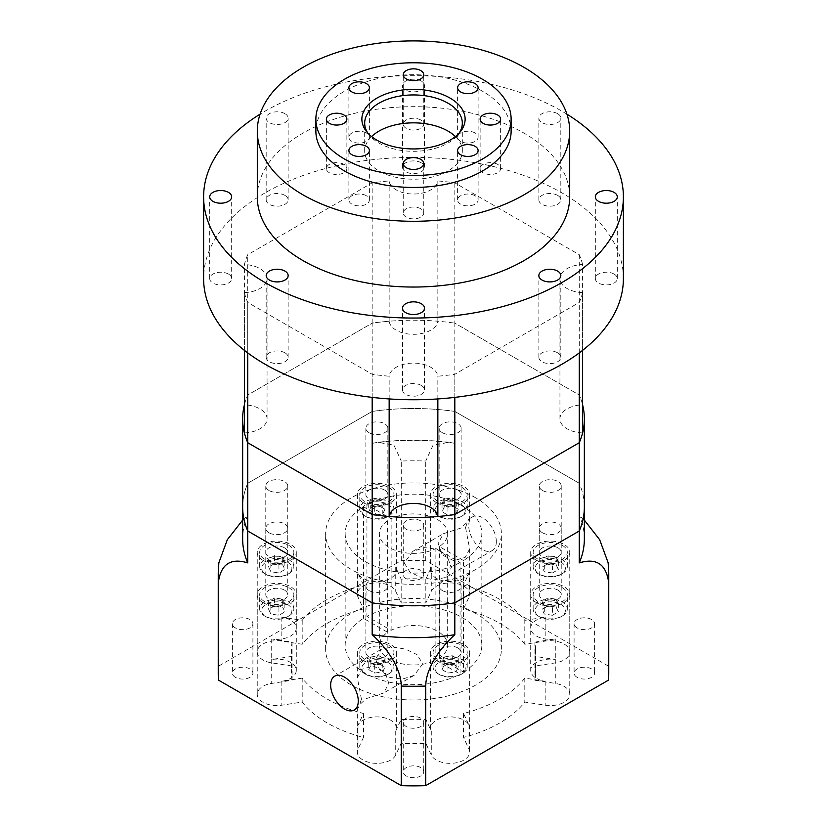 <?xml version="1.0" encoding="UTF-8"?>
<svg xmlns="http://www.w3.org/2000/svg" width="827" height="827" viewBox="0 0 827 827"><rect width="100%" height="100%" fill="white"/><g stroke="black" fill="none" stroke-linecap="round" stroke-linejoin="round"><path stroke-width="0.62" stroke-dasharray="4.13 3.1" d="M406.253 775.964A10.255 5.923 180 0 1 403.245 771.777A10.255 5.923 180 0 1 409.582 766.309A10.255 5.923 180 0 1 420.747 767.59A10.255 5.923 180 0 1 423.755 771.777A10.255 5.923 180 0 1 417.418 777.246A10.255 5.923 180 0 1 406.253 775.964M406.253 726.54A10.255 5.923 180 0 1 403.245 722.353A10.255 5.923 180 0 1 409.582 716.895A10.255 5.923 180 0 1 420.747 718.177A10.255 5.923 180 0 1 423.755 722.353A10.255 5.923 180 0 1 417.418 727.822A10.255 5.923 180 0 1 406.253 726.54M577.101 677.323A10.255 5.923 180 0 1 574.093 673.147A10.255 5.923 180 0 1 580.42 667.678A10.255 5.923 180 0 1 591.594 668.96A10.255 5.923 180 0 1 594.603 673.147A10.255 5.923 180 0 1 588.266 678.616A10.255 5.923 180 0 1 577.101 677.323M577.101 627.91A10.255 5.923 180 0 1 574.093 623.723A10.255 5.923 180 0 1 580.42 618.255A10.255 5.923 180 0 1 591.594 619.537A10.255 5.923 180 0 1 594.603 623.723A10.255 5.923 180 0 1 588.266 629.192A10.255 5.923 180 0 1 577.101 627.91M406.253 578.693A10.255 5.923 180 0 1 403.245 574.507A10.255 5.923 180 0 1 409.582 569.038A10.255 5.923 180 0 1 420.747 570.32A10.255 5.923 180 0 1 423.755 574.507A10.255 5.923 180 0 1 417.418 579.975A10.255 5.923 180 0 1 406.253 578.693M406.253 529.27A10.255 5.923 180 0 1 403.245 525.083A10.255 5.923 180 0 1 409.582 519.614A10.255 5.923 180 0 1 420.747 520.896A10.255 5.923 180 0 1 423.755 525.083A10.255 5.923 180 0 1 417.418 530.552A10.255 5.923 180 0 1 406.253 529.27M235.406 677.323A10.255 5.923 180 0 1 232.397 673.147A10.255 5.923 180 0 1 238.734 667.678A10.255 5.923 180 0 1 249.899 668.96A10.255 5.923 180 0 1 252.907 673.147A10.255 5.923 180 0 1 246.58 678.616A10.255 5.923 180 0 1 235.406 677.323M235.406 627.91A10.255 5.923 180 0 1 232.397 623.723A10.255 5.923 180 0 1 238.734 618.255A10.255 5.923 180 0 1 249.899 619.537A10.255 5.923 180 0 1 252.907 623.723A10.255 5.923 180 0 1 246.58 629.192A10.255 5.923 180 0 1 235.406 627.91M524.804 620.343L545.179 617.19A19.528 11.268 0 0 0 530.707 628.075A19.528 11.268 0 0 0 536.434 636.046A19.528 11.268 0 0 0 555.289 638.961L534.914 642.114A122.034 70.46 180 0 1 535.534 649.226A122.034 70.46 180 0 1 534.914 656.338L555.289 659.491A19.528 11.268 0 0 0 530.707 670.387A19.528 11.268 0 0 0 536.434 678.357A19.528 11.268 0 0 0 545.179 681.272L524.804 678.119A122.034 70.46 180 0 1 463.533 713.494L469.002 725.258A19.528 11.268 0 0 0 463.947 720.203A19.528 11.268 0 0 0 442.662 717.753A19.528 11.268 0 0 0 430.609 728.173A19.528 11.268 0 0 0 431.28 731.089L425.822 719.325A122.034 70.46 180 0 1 401.178 719.325L395.719 731.089A19.528 11.268 0 0 0 396.391 728.173A19.528 11.268 0 0 0 390.664 720.203A19.528 11.268 0 0 0 357.998 725.258L363.466 713.494A122.034 70.46 180 0 1 302.196 678.119L281.821 681.272A19.528 11.268 0 0 0 296.293 670.387A19.528 11.268 0 0 0 290.566 662.406A19.528 11.268 0 0 0 271.711 659.491L292.086 656.338A122.034 70.46 180 0 1 291.466 649.226A122.034 70.46 180 0 1 292.086 642.114L271.711 638.961A19.528 11.268 0 0 0 296.293 628.075A19.528 11.268 0 0 0 290.566 620.105A19.528 11.268 0 0 0 281.821 617.19L302.196 620.343A122.034 70.46 180 0 1 363.466 584.968L357.998 573.204A19.528 11.268 0 0 0 363.053 578.259A19.528 11.268 0 0 0 384.338 580.699A19.528 11.268 0 0 0 396.391 570.289A19.528 11.268 0 0 0 395.719 567.363L401.178 579.138A122.034 70.46 180 0 1 425.822 579.138L431.28 567.363A19.528 11.268 0 0 0 430.609 570.289A19.528 11.268 0 0 0 436.336 578.259A19.528 11.268 0 0 0 469.002 573.204L463.533 584.968A122.034 70.46 180 0 1 499.787 599.41A122.034 70.46 180 0 1 524.804 620.343L524.804 644.254L545.179 641.101A19.528 11.268 180 0 1 564.045 644.016A19.528 11.268 180 0 1 569.762 651.986A19.528 11.268 180 0 1 555.289 662.882L534.914 666.035A122.034 70.46 180 0 1 535.534 673.147A122.034 70.46 180 0 1 534.914 680.259L555.289 683.402A19.528 11.268 180 0 1 564.045 686.327A19.528 11.268 180 0 1 569.762 694.298A19.528 11.268 180 0 1 545.179 705.183L524.804 702.03A122.034 70.46 180 0 1 463.533 737.405L469.002 749.169A19.528 11.268 180 0 1 469.664 752.084A19.528 11.268 180 0 1 457.61 762.504A19.528 11.268 180 0 1 436.336 760.054A19.528 11.268 180 0 1 431.28 754.999L425.822 743.235A122.034 70.46 180 0 1 401.178 743.235L395.719 754.999A19.528 11.268 180 0 1 363.053 760.054A19.528 11.268 180 0 1 357.336 752.084A19.528 11.268 180 0 1 357.998 749.169L363.466 737.405A122.034 70.46 180 0 1 302.196 702.03L281.821 705.183A19.528 11.268 180 0 1 262.955 702.268A19.528 11.268 180 0 1 257.238 694.298A19.528 11.268 180 0 1 271.711 683.402L292.086 680.259A122.034 70.46 180 0 1 291.466 673.147A122.034 70.46 180 0 1 292.086 666.035L271.711 662.882A19.528 11.268 180 0 1 262.955 659.956A19.528 11.268 180 0 1 257.238 651.986A19.528 11.268 180 0 1 281.821 641.101L302.196 644.254A122.034 70.46 180 0 1 363.466 608.879L357.998 597.115A19.528 11.268 180 0 1 357.336 594.199A19.528 11.268 180 0 1 369.39 583.779A19.528 11.268 180 0 1 390.664 586.229A19.528 11.268 180 0 1 395.719 591.284L401.178 603.048A122.034 70.46 180 0 1 425.822 603.048L431.28 591.284A19.528 11.268 180 0 1 463.947 586.229A19.528 11.268 180 0 1 469.664 594.199A19.528 11.268 180 0 1 469.002 597.115L463.533 608.879A122.034 70.46 180 0 1 499.787 623.32A122.034 70.46 180 0 1 524.804 644.254M465.56 527.502L469.664 548.901L465.198 557.398L453.765 560.706L442.166 554.917L438.165 543.318L443.365 533.715L460.856 528.071L469.664 519.935L468.454 519.232L465.56 527.502M496.334 541.623A19.528 11.268 60 0 1 492.292 550.555A19.528 11.268 60 0 1 477.251 545.324A19.528 11.268 60 0 1 468.723 525.672A19.528 11.268 60 0 1 472.765 516.741A19.528 11.268 60 0 1 487.816 521.971A19.528 11.268 60 0 1 496.334 541.623M404.227 562.918L410.027 572.119L421.481 577.587L434.402 579.81L445.732 577.442L451.366 567.58L447.386 556.809L437.152 549.262L424.592 547.619L412.807 551.361L404.227 562.918M475.628 497.771A87.869 50.726 0 0 0 379.872 486.783A87.869 50.726 0 0 0 325.631 533.642A87.869 50.726 0 0 0 351.372 569.514A87.869 50.726 0 0 0 447.128 580.513A87.869 50.726 0 0 0 501.369 533.642A87.869 50.726 0 0 0 475.628 497.771M475.628 613.355A87.869 50.726 0 0 0 379.872 602.366A87.869 50.726 0 0 0 325.631 649.226A87.869 50.726 0 0 0 351.372 685.097A87.869 50.726 0 0 0 447.128 696.096A87.869 50.726 0 0 0 501.369 649.226A87.869 50.726 0 0 0 475.628 613.355M361.44 699.218L358.546 707.488L357.336 706.785L366.175 698.639L383.635 693.005L388.835 683.402L384.855 671.834L373.266 666.014L361.792 669.322L357.336 677.82L361.44 699.218M422.773 663.802L414.193 675.359L402.408 679.101L389.868 677.468L379.624 669.922L375.634 659.129L381.268 649.278L392.608 646.91L405.54 649.133L416.973 654.591L422.773 663.802M287.465 604.423A15.134 8.735 180 0 1 287.465 616.777A15.134 8.735 180 0 1 266.067 616.777L264.681 615.981A17.088 9.862 0 0 0 288.85 615.981A17.088 9.862 0 0 0 293.854 609.003A17.088 9.862 0 0 0 288.85 602.025A17.088 9.862 0 0 0 270.222 599.895A17.088 9.862 0 0 0 259.678 609.003A17.088 9.862 0 0 0 264.681 615.981L266.067 616.777A15.134 8.735 180 0 1 266.067 604.423A15.134 8.735 180 0 1 287.465 604.423M287.465 562.112A15.134 8.735 180 0 1 287.465 574.465A15.134 8.735 180 0 1 266.067 574.465L264.681 573.669A17.088 9.862 0 0 0 288.85 573.669A17.088 9.862 0 0 0 293.854 566.702A17.088 9.862 0 0 0 288.85 559.724A17.088 9.862 0 0 0 270.222 557.584A17.088 9.862 0 0 0 259.678 566.702A17.088 9.862 0 0 0 264.681 573.669L266.067 574.465A15.134 8.735 180 0 1 266.067 562.112A15.134 8.735 180 0 1 287.465 562.112M387.563 504.325A15.134 8.735 180 0 1 387.563 516.679A15.134 8.735 180 0 1 366.165 516.679L364.779 515.883A17.088 9.862 0 0 0 388.938 515.883A17.088 9.862 0 0 0 393.941 508.905A17.088 9.862 0 0 0 388.938 501.937A17.088 9.862 0 0 0 370.32 499.797A17.088 9.862 0 0 0 359.776 508.905A17.088 9.862 0 0 0 364.779 515.883L366.165 516.679A15.134 8.735 180 0 1 366.165 504.325A15.134 8.735 180 0 1 387.563 504.325M460.835 504.325A15.134 8.735 180 0 1 460.835 516.679A15.134 8.735 180 0 1 439.437 516.679L438.062 515.883A17.088 9.862 0 0 0 462.221 515.883A17.088 9.862 0 0 0 467.224 508.905A17.088 9.862 0 0 0 462.221 501.937A17.088 9.862 0 0 0 443.603 499.797A17.088 9.862 0 0 0 433.059 508.905A17.088 9.862 0 0 0 438.062 515.883L439.437 516.679A15.134 8.735 180 0 1 439.437 504.325A15.134 8.735 180 0 1 460.835 504.325M560.933 562.112A15.134 8.735 180 0 1 560.933 574.465A15.134 8.735 180 0 1 539.535 574.465L538.15 573.669A17.088 9.862 0 0 0 562.319 573.669A17.088 9.862 0 0 0 567.322 566.702A17.088 9.862 0 0 0 562.319 559.724A17.088 9.862 0 0 0 543.701 557.584A17.088 9.862 0 0 0 533.146 566.702A17.088 9.862 0 0 0 538.15 573.669L539.535 574.465A15.134 8.735 180 0 1 539.535 562.112A15.134 8.735 180 0 1 560.933 562.112M560.933 604.423A15.134 8.735 180 0 1 560.933 616.777A15.134 8.735 180 0 1 539.535 616.777L538.15 615.981A17.088 9.862 0 0 0 562.319 615.981A17.088 9.862 0 0 0 567.322 609.003A17.088 9.862 0 0 0 562.319 602.025A17.088 9.862 0 0 0 543.701 599.895A17.088 9.862 0 0 0 533.146 609.003A17.088 9.862 0 0 0 538.15 615.981L539.535 616.777A15.134 8.735 180 0 1 539.535 604.423A15.134 8.735 180 0 1 560.933 604.423M288.85 545.375A17.088 9.862 180 0 1 293.854 552.353A17.088 9.862 180 0 1 283.299 561.461A17.088 9.862 180 0 1 264.681 559.321A17.088 9.862 180 0 1 259.678 552.353A17.088 9.862 180 0 1 270.222 543.236A17.088 9.862 180 0 1 288.85 545.375M288.85 587.677A17.088 9.862 180 0 1 293.854 594.654A17.088 9.862 180 0 1 283.299 603.772A17.088 9.862 180 0 1 264.681 601.632A17.088 9.862 180 0 1 259.678 594.654A17.088 9.862 180 0 1 270.222 585.547A17.088 9.862 180 0 1 288.85 587.677M462.221 487.589A17.088 9.862 180 0 1 467.224 494.556A17.088 9.862 180 0 1 456.68 503.674A17.088 9.862 180 0 1 438.062 501.534A17.088 9.862 180 0 1 433.059 494.556A17.088 9.862 180 0 1 443.603 485.449A17.088 9.862 180 0 1 462.221 487.589M388.938 487.589A17.088 9.862 180 0 1 393.941 494.556A17.088 9.862 180 0 1 383.397 503.674A17.088 9.862 180 0 1 364.779 501.534A17.088 9.862 180 0 1 359.776 494.556A17.088 9.862 180 0 1 370.32 485.449A17.088 9.862 180 0 1 388.938 487.589M562.319 587.677A17.088 9.862 180 0 1 567.322 594.654A17.088 9.862 180 0 1 556.778 603.772A17.088 9.862 180 0 1 538.15 601.632A17.088 9.862 180 0 1 533.146 594.654A17.088 9.862 180 0 1 543.701 585.547A17.088 9.862 180 0 1 562.319 587.677M562.319 545.375A17.088 9.862 180 0 1 567.322 552.353A17.088 9.862 180 0 1 556.778 561.461A17.088 9.862 180 0 1 538.15 559.321A17.088 9.862 180 0 1 533.146 552.353A17.088 9.862 180 0 1 543.701 543.236A17.088 9.862 180 0 1 562.319 545.375M460.835 662.21A15.134 8.735 180 0 1 460.835 674.563A15.134 8.735 180 0 1 439.437 674.563L438.062 673.767A17.088 9.862 0 0 0 462.221 673.767A17.088 9.862 0 0 0 467.224 666.789A17.088 9.862 0 0 0 462.221 659.822A17.088 9.862 0 0 0 443.603 657.682A17.088 9.862 0 0 0 433.059 666.789A17.088 9.862 0 0 0 438.062 673.767L439.437 674.563A15.134 8.735 180 0 1 439.437 662.21A15.134 8.735 180 0 1 460.835 662.21M387.563 662.21A15.134 8.735 180 0 1 387.563 674.563A15.134 8.735 180 0 1 366.165 674.563L364.779 673.767A17.088 9.862 0 0 0 388.938 673.767A17.088 9.862 0 0 0 393.941 666.789A17.088 9.862 0 0 0 388.938 659.822A17.088 9.862 0 0 0 370.32 657.682A17.088 9.862 0 0 0 359.776 666.789A17.088 9.862 0 0 0 364.779 673.767L366.165 674.563A15.134 8.735 180 0 1 366.165 662.21A15.134 8.735 180 0 1 387.563 662.21M388.938 645.473A17.088 9.862 180 0 1 393.941 652.441A17.088 9.862 180 0 1 383.397 661.559A17.088 9.862 180 0 1 364.779 659.419A17.088 9.862 180 0 1 359.776 652.441A17.088 9.862 180 0 1 370.32 643.334A17.088 9.862 180 0 1 388.938 645.473M462.221 645.473A17.088 9.862 180 0 1 467.224 652.441A17.088 9.862 180 0 1 456.68 661.559A17.088 9.862 180 0 1 438.062 659.419A17.088 9.862 180 0 1 433.059 652.441A17.088 9.862 180 0 1 443.603 643.334A17.088 9.862 180 0 1 462.221 645.473M436.336 660.422A19.528 11.268 180 0 1 430.609 652.441A19.528 11.268 180 0 1 442.662 642.031A19.528 11.268 180 0 1 463.947 644.471A19.528 11.268 180 0 1 469.664 652.441A19.528 11.268 180 0 1 457.61 662.861A19.528 11.268 180 0 1 436.336 660.422M457.9 647.965A10.978 6.337 0 0 0 445.939 646.59A10.978 6.337 0 0 0 439.158 652.441A10.978 6.337 0 0 0 442.373 656.927A10.978 6.337 0 0 0 454.343 658.302A10.978 6.337 0 0 0 461.125 652.441A10.978 6.337 0 0 0 457.9 647.965M442.373 590.571A10.978 6.337 180 0 1 439.158 586.085A10.978 6.337 180 0 1 445.939 580.223A10.978 6.337 180 0 1 457.9 581.598A10.978 6.337 180 0 1 461.125 586.085A10.978 6.337 180 0 1 454.343 591.946A10.978 6.337 180 0 1 442.373 590.571M363.053 660.422A19.528 11.268 180 0 1 357.336 652.441A19.528 11.268 180 0 1 369.39 642.031A19.528 11.268 180 0 1 390.664 644.471A19.528 11.268 180 0 1 396.391 652.441A19.528 11.268 180 0 1 384.338 662.861A19.528 11.268 180 0 1 363.053 660.422M384.627 647.965A10.978 6.337 0 0 0 372.657 646.59A10.978 6.337 0 0 0 365.875 652.441A10.978 6.337 0 0 0 369.1 656.927A10.978 6.337 0 0 0 381.061 658.302A10.978 6.337 0 0 0 387.842 652.441A10.978 6.337 0 0 0 384.627 647.965M369.1 590.571A10.978 6.337 180 0 1 365.875 586.085A10.978 6.337 180 0 1 372.657 580.223A10.978 6.337 180 0 1 384.627 581.598A10.978 6.337 180 0 1 387.842 586.085A10.978 6.337 180 0 1 381.061 591.946A10.978 6.337 180 0 1 369.1 590.571M262.955 602.625A19.528 11.268 180 0 1 257.238 594.654A19.528 11.268 180 0 1 269.292 584.244A19.528 11.268 180 0 1 290.566 586.684A19.528 11.268 180 0 1 296.293 594.654A19.528 11.268 180 0 1 284.24 605.075A19.528 11.268 180 0 1 262.955 602.625M284.529 590.168A10.978 6.337 0 0 0 272.559 588.793A10.978 6.337 0 0 0 265.777 594.654A10.978 6.337 0 0 0 269.002 599.141A10.978 6.337 0 0 0 280.963 600.516A10.978 6.337 0 0 0 287.744 594.654A10.978 6.337 0 0 0 284.529 590.168M269.002 532.774A10.978 6.337 180 0 1 265.777 528.298A10.978 6.337 180 0 1 272.559 522.437A10.978 6.337 180 0 1 284.529 523.811A10.978 6.337 180 0 1 287.744 528.298A10.978 6.337 180 0 1 280.963 534.149A10.978 6.337 180 0 1 269.002 532.774M262.955 560.324A19.528 11.268 180 0 1 257.238 552.353A19.528 11.268 180 0 1 269.292 541.933A19.528 11.268 180 0 1 290.566 544.383A19.528 11.268 180 0 1 296.293 552.353A19.528 11.268 180 0 1 284.24 562.763A19.528 11.268 180 0 1 262.955 560.324M284.529 547.867A10.978 6.337 0 0 0 272.559 546.492A10.978 6.337 0 0 0 265.777 552.353A10.978 6.337 0 0 0 269.002 556.829A10.978 6.337 0 0 0 280.963 558.204A10.978 6.337 0 0 0 287.744 552.353A10.978 6.337 0 0 0 284.529 547.867M269.002 490.473A10.978 6.337 180 0 1 265.777 485.987A10.978 6.337 180 0 1 272.559 480.136A10.978 6.337 180 0 1 284.529 481.5A10.978 6.337 180 0 1 287.744 485.987A10.978 6.337 180 0 1 280.963 491.848A10.978 6.337 180 0 1 269.002 490.473M363.053 502.527A19.528 11.268 180 0 1 357.336 494.556A19.528 11.268 180 0 1 369.39 484.146A19.528 11.268 180 0 1 390.664 486.586A19.528 11.268 180 0 1 396.391 494.556A19.528 11.268 180 0 1 384.338 504.977A19.528 11.268 180 0 1 363.053 502.527M384.627 490.07A10.978 6.337 0 0 0 372.657 488.705A10.978 6.337 0 0 0 365.875 494.556A10.978 6.337 0 0 0 369.1 499.043A10.978 6.337 0 0 0 381.061 500.418A10.978 6.337 0 0 0 387.842 494.556A10.978 6.337 0 0 0 384.627 490.07M369.1 432.686A10.978 6.337 180 0 1 365.875 428.2A10.978 6.337 180 0 1 372.657 422.339A10.978 6.337 180 0 1 384.627 423.713A10.978 6.337 180 0 1 387.842 428.2A10.978 6.337 180 0 1 381.061 434.061A10.978 6.337 180 0 1 369.1 432.686M436.336 502.527A19.528 11.268 180 0 1 430.609 494.556A19.528 11.268 180 0 1 442.662 484.146A19.528 11.268 180 0 1 463.947 486.586A19.528 11.268 180 0 1 469.664 494.556A19.528 11.268 180 0 1 457.61 504.977A19.528 11.268 180 0 1 436.336 502.527M457.9 490.07A10.978 6.337 0 0 0 445.939 488.705A10.978 6.337 0 0 0 439.158 494.556A10.978 6.337 0 0 0 442.373 499.043A10.978 6.337 0 0 0 454.343 500.418A10.978 6.337 0 0 0 461.125 494.556A10.978 6.337 0 0 0 457.9 490.07M442.373 432.686A10.978 6.337 180 0 1 439.158 428.2A10.978 6.337 180 0 1 445.939 422.339A10.978 6.337 180 0 1 457.9 423.713A10.978 6.337 180 0 1 461.125 428.2A10.978 6.337 180 0 1 454.343 434.061A10.978 6.337 180 0 1 442.373 432.686M536.434 560.324A19.528 11.268 180 0 1 530.707 552.353A19.528 11.268 180 0 1 542.76 541.933A19.528 11.268 180 0 1 564.045 544.383A19.528 11.268 180 0 1 569.762 552.353A19.528 11.268 180 0 1 557.708 562.763A19.528 11.268 180 0 1 536.434 560.324M557.998 547.867A10.978 6.337 0 0 0 546.037 546.492A10.978 6.337 0 0 0 539.256 552.353A10.978 6.337 0 0 0 542.471 556.829A10.978 6.337 0 0 0 554.441 558.204A10.978 6.337 0 0 0 561.223 552.353A10.978 6.337 0 0 0 557.998 547.867M542.471 490.473A10.978 6.337 180 0 1 539.256 485.987A10.978 6.337 180 0 1 546.037 480.136A10.978 6.337 180 0 1 557.998 481.5A10.978 6.337 180 0 1 561.223 485.987A10.978 6.337 180 0 1 554.441 491.848A10.978 6.337 180 0 1 542.471 490.473M536.434 602.625A19.528 11.268 180 0 1 530.707 594.654A19.528 11.268 180 0 1 542.76 584.244A19.528 11.268 180 0 1 564.045 586.684A19.528 11.268 180 0 1 569.762 594.654A19.528 11.268 180 0 1 557.708 605.075A19.528 11.268 180 0 1 536.434 602.625M557.998 590.168A10.978 6.337 0 0 0 546.037 588.793A10.978 6.337 0 0 0 539.256 594.654A10.978 6.337 0 0 0 542.471 599.141A10.978 6.337 0 0 0 554.441 600.516A10.978 6.337 0 0 0 561.223 594.654A10.978 6.337 0 0 0 557.998 590.168M542.471 532.774A10.978 6.337 180 0 1 539.256 528.298A10.978 6.337 180 0 1 546.037 522.437A10.978 6.337 180 0 1 557.998 523.811A10.978 6.337 180 0 1 561.223 528.298A10.978 6.337 180 0 1 554.441 534.149A10.978 6.337 180 0 1 542.471 532.774M435.87 660.153L435.87 548.559L460.07 562.525L460.07 674.119L435.87 660.153A34.165 19.724 180 0 1 389.341 659.191A34.165 19.724 180 0 1 379.335 645.246A34.165 19.724 180 0 1 387.677 632.324L363.487 618.358A68.341 39.458 0 0 0 345.159 645.246A68.341 39.458 0 0 0 365.172 673.147A68.341 39.458 0 0 0 460.07 674.119M345.159 645.246L345.159 533.642A68.341 39.458 0 0 1 363.487 506.765L387.677 520.731A34.165 19.724 0 0 0 379.335 533.642A34.165 19.724 0 0 0 389.341 547.598A34.165 19.724 0 0 0 435.87 548.559M345.159 533.642A68.341 39.458 0 0 0 365.172 561.543A68.341 39.458 0 0 0 460.07 562.525M363.487 506.765L363.487 618.358M608.755 673.147A195.255 112.73 0 0 0 608.372 666.086L425.729 560.634A195.255 112.73 0 0 0 401.271 560.634L218.628 666.086A195.255 112.73 0 0 0 218.245 673.147M387.677 520.731L387.677 632.324M401.271 560.634L401.271 461.032A195.255 112.73 180 0 1 425.729 461.032L433.121 445.081L449.268 442.321L454.819 443.313L454.819 411.433A170.848 98.64 0 0 0 372.181 411.433L372.181 443.313L377.732 442.321L393.869 445.071L401.271 461.032M425.729 560.634L425.729 461.032M608.372 666.086L608.372 566.485A195.255 112.73 180 0 1 608.755 573.545M454.819 443.313A170.848 98.64 0 0 0 372.181 443.313M582.601 432.914A24.407 14.09 0 0 1 567.084 428.82A24.407 14.09 0 0 1 559.941 418.865A24.407 14.09 0 0 1 582.601 404.806A170.848 98.64 0 0 0 579.272 395.006L579.272 483.288L454.819 411.433L579.272 483.288A170.848 98.64 0 0 1 584.348 507.137A170.848 98.64 0 0 0 579.272 483.288L579.272 515.169L584.348 520.09M584.348 539.028A170.848 98.64 0 0 0 579.272 515.169M242.652 520.09L247.728 515.169L247.728 483.288L372.181 411.433L372.181 323.15L247.728 395.006A170.848 98.64 0 0 0 244.399 404.806L244.399 264.516A170.848 98.64 0 0 1 247.728 254.706L372.181 182.86A170.848 98.64 0 0 1 389.155 180.937A24.407 14.09 0 0 0 396.247 189.89A24.407 14.09 0 0 0 422.028 193.136A24.407 14.09 0 0 0 437.845 180.937L437.845 321.227A24.407 14.09 0 0 1 422.028 333.426A24.407 14.09 0 0 1 396.247 330.19A24.407 14.09 0 0 1 389.155 321.227A170.848 98.64 0 0 0 372.181 323.15L372.181 182.86M559.941 418.865L559.941 278.565A24.407 14.09 0 0 1 582.601 264.516L582.601 404.806A170.848 98.64 0 0 0 579.272 395.006L454.819 323.15L454.819 411.433A170.848 98.64 0 0 0 372.181 411.433L247.728 483.288A170.848 98.64 0 0 0 242.652 507.137A170.848 98.64 0 0 1 247.728 483.288L247.728 254.706M218.628 666.086L218.845 562.784M247.728 515.169A170.848 98.64 0 0 0 242.652 539.028M608.155 562.784L608.372 566.485M442.031 669.643L444.202 664.96L452.307 663.709L458.251 667.131L456.07 671.813L447.965 673.075L442.031 669.643L442.031 661.672L444.202 656.989L444.202 664.96M368.749 669.643L370.93 664.96L379.035 663.709L384.968 667.131L382.798 671.813L374.693 673.075L368.749 669.643L368.749 661.672L370.93 656.989L370.93 664.96M444.202 656.989L452.307 655.739L458.251 659.16L456.07 663.843L447.965 665.094L442.031 661.672M447.965 665.094L447.965 673.075M456.07 663.843L456.07 671.813M458.251 659.16L458.251 667.131M452.307 655.739L452.307 663.709M370.93 656.989L379.035 655.739L384.968 659.16L382.798 663.843L374.693 665.094L368.749 661.672M374.693 665.094L374.693 673.075M382.798 663.843L382.798 671.813M384.968 659.16L384.968 667.131M379.035 655.739L379.035 663.709M552.405 572.977L544.3 571.715L542.13 567.033L548.063 563.611L556.168 564.862L558.349 569.545L552.405 572.977L552.405 565.006L544.3 563.745L544.3 571.715M552.405 615.278L544.3 614.027L542.13 609.344L548.063 605.912L556.168 607.173L558.349 611.856L552.405 615.278L552.405 607.307L544.3 606.057L544.3 614.027M384.968 509.246L382.798 513.929L374.693 515.18L368.749 511.758L370.93 507.075L379.035 505.814L384.968 509.246L384.968 501.276L382.798 505.959L382.798 513.929M458.251 509.246L456.07 513.929L447.965 515.18L442.031 511.758L444.202 507.075L452.307 505.814L458.251 509.246L458.251 501.276L456.07 505.959L456.07 513.929M274.595 605.912L282.7 607.173L284.87 611.856L278.937 615.278L270.832 614.027L268.651 609.344L274.595 605.912L274.595 597.942L282.7 599.203L282.7 607.173M274.595 563.611L282.7 564.862L284.87 569.545L278.937 572.977L270.832 571.715L268.651 567.033L274.595 563.611L274.595 555.641L282.7 556.891L282.7 564.862M544.3 563.745L542.13 559.062L548.063 555.641L556.168 556.891L558.349 561.574L552.405 565.006M558.349 561.574L558.349 569.545M556.168 556.891L556.168 564.862M548.063 555.641L548.063 563.611M542.13 559.062L542.13 567.033M282.7 556.891L284.87 561.574L278.937 565.006L270.832 563.745L268.651 559.062L274.595 555.641M268.651 559.062L268.651 567.033M270.832 563.745L270.832 571.715M278.937 565.006L278.937 572.977M284.87 561.574L284.87 569.545M282.7 599.203L284.87 603.886L278.937 607.307L270.832 606.057L268.651 601.374L274.595 597.942M268.651 601.374L268.651 609.344M270.832 606.057L270.832 614.027M278.937 607.307L278.937 615.278M284.87 603.886L284.87 611.856M456.07 505.959L447.965 507.209L442.031 503.788L444.202 499.105L452.307 497.844L458.251 501.276M452.307 497.844L452.307 505.814M444.202 499.105L444.202 507.075M442.031 503.788L442.031 511.758M447.965 507.209L447.965 515.18M382.798 505.959L374.693 507.209L368.749 503.788L370.93 499.105L379.035 497.844L384.968 501.276M379.035 497.844L379.035 505.814M370.93 499.105L370.93 507.075M368.749 503.788L368.749 511.758M374.693 507.209L374.693 515.18M544.3 606.057L542.13 601.374L548.063 597.942L556.168 599.203L558.349 603.886L552.405 607.307M558.349 603.886L558.349 611.856M556.168 599.203L556.168 607.173M548.063 597.942L548.063 605.912M542.13 601.374L542.13 609.344M463.513 672.124A68.341 39.458 0 0 0 481.841 645.246A68.341 39.458 0 0 0 440.781 609.065A68.341 39.458 0 0 0 366.93 616.363L391.13 630.329A34.165 19.724 180 0 1 427.693 627.3A34.165 19.724 180 0 1 447.665 645.246A34.165 19.724 180 0 1 439.323 658.158L463.513 672.124L463.513 560.53A68.341 39.458 0 0 0 481.841 533.642A68.341 39.458 0 0 0 440.781 497.472A68.341 39.458 0 0 0 366.93 504.77L366.93 616.363M463.513 560.53L439.323 546.564A34.165 19.724 0 0 0 447.665 533.642A34.165 19.724 0 0 0 427.693 515.697A34.165 19.724 0 0 0 391.13 518.736L366.93 504.77M425.822 719.325L425.822 743.235M401.178 719.325L401.178 743.235M463.533 713.494L463.533 737.405M524.804 678.119L524.804 702.03M534.914 656.338L534.914 680.259M534.914 642.114L534.914 666.035M463.533 584.968L463.533 608.879M425.822 579.138L425.822 603.048M401.178 579.138L401.178 603.048M363.466 584.968L363.466 608.879M302.196 620.343L302.196 644.254M292.086 642.114L292.086 666.035M292.086 656.338L292.086 680.259M302.196 678.119L302.196 702.03M363.466 713.494L363.466 737.405M439.323 546.564L439.323 658.158M391.13 630.329L391.13 518.736M582.601 350.359L582.601 292.624A24.407 14.09 0 0 1 567.084 288.53A24.407 14.09 0 0 1 559.941 278.565M244.399 432.914A24.407 14.09 0 0 0 267.059 418.865A24.407 14.09 0 0 0 244.399 404.806A170.848 98.64 0 0 1 247.728 395.006L372.181 323.15A170.848 98.64 0 0 1 454.819 323.15A170.848 98.64 0 0 0 437.845 321.227M582.601 264.516A170.848 98.64 0 0 0 579.272 254.706L454.819 182.86A170.848 98.64 0 0 0 437.845 180.937M244.399 350.359L244.399 292.624A24.407 14.09 0 0 0 267.059 278.565A24.407 14.09 0 0 0 244.399 264.516M244.399 292.624A170.848 98.64 0 0 0 247.728 302.424L372.181 374.28A170.848 98.64 0 0 0 389.155 376.202A24.407 14.09 0 0 1 413.5 363.115A24.407 14.09 0 0 1 437.845 376.202A170.848 98.64 0 0 0 454.819 374.28L579.272 302.424A170.848 98.64 0 0 0 582.601 292.624M579.272 254.706L579.272 395.006L454.819 323.15L454.819 182.86M454.819 397.373L454.819 374.28M437.845 398.934L437.845 376.202M247.728 352.902L247.728 302.424M389.155 321.227L389.155 180.937M372.181 397.373L372.181 374.28M389.155 398.934L389.155 376.202M579.272 352.902L579.272 302.424M475.111 195.761A10.255 5.923 0 0 0 463.937 194.479A10.255 5.923 0 0 0 457.61 199.948A10.255 5.923 0 0 0 460.618 204.135A10.255 5.923 0 0 0 471.783 205.416A10.255 5.923 0 0 0 478.109 199.948A10.255 5.923 0 0 0 475.111 195.761M420.747 208.766A10.255 5.923 0 0 0 409.582 207.484A10.255 5.923 0 0 0 403.245 212.952A10.255 5.923 0 0 0 406.253 217.139A10.255 5.923 0 0 0 417.418 218.421A10.255 5.923 0 0 0 423.755 212.952A10.255 5.923 0 0 0 420.747 208.766M366.382 195.761A10.255 5.923 0 0 0 355.217 194.479A10.255 5.923 0 0 0 348.891 199.948A10.255 5.923 0 0 0 351.888 204.135A10.255 5.923 0 0 0 363.063 205.416A10.255 5.923 0 0 0 369.39 199.948A10.255 5.923 0 0 0 366.382 195.761M343.867 164.377A10.255 5.923 0 0 0 332.692 163.095A10.255 5.923 0 0 0 326.365 168.563A10.255 5.923 0 0 0 329.373 172.75A10.255 5.923 0 0 0 340.538 174.032A10.255 5.923 0 0 0 346.875 168.563A10.255 5.923 0 0 0 343.867 164.377M366.382 132.992A10.255 5.923 0 0 0 355.217 131.71A10.255 5.923 0 0 0 348.891 137.179A10.255 5.923 0 0 0 351.888 141.365A10.255 5.923 0 0 0 363.063 142.647A10.255 5.923 0 0 0 369.39 137.179A10.255 5.923 0 0 0 366.382 132.992M420.747 119.987A10.255 5.923 0 0 0 409.582 118.706A10.255 5.923 0 0 0 403.245 124.174A10.255 5.923 0 0 0 406.253 128.361A10.255 5.923 0 0 0 417.418 129.643A10.255 5.923 0 0 0 423.755 124.174A10.255 5.923 0 0 0 420.747 119.987M475.111 132.992A10.255 5.923 0 0 0 463.937 131.71A10.255 5.923 0 0 0 457.61 137.179A10.255 5.923 0 0 0 460.618 141.365A10.255 5.923 0 0 0 471.783 142.647A10.255 5.923 0 0 0 478.109 137.179A10.255 5.923 0 0 0 475.111 132.992M497.627 164.377A10.255 5.923 0 0 0 486.462 163.095A10.255 5.923 0 0 0 480.125 168.563A10.255 5.923 0 0 0 483.133 172.75A10.255 5.923 0 0 0 494.308 174.032A10.255 5.923 0 0 0 500.635 168.563A10.255 5.923 0 0 0 497.627 164.377M557.605 352.798A10.978 6.337 0 0 0 545.634 351.423A10.978 6.337 0 0 0 538.853 357.285A10.978 6.337 0 0 0 542.078 361.761A10.978 6.337 0 0 0 554.038 363.136A10.978 6.337 0 0 0 560.82 357.285A10.978 6.337 0 0 0 557.605 352.798M421.263 385.403A10.978 6.337 0 0 0 409.293 384.028A10.978 6.337 0 0 0 402.522 389.889A10.978 6.337 0 0 0 405.737 394.365A10.978 6.337 0 0 0 417.707 395.74A10.978 6.337 0 0 0 424.478 389.889A10.978 6.337 0 0 0 421.263 385.403M284.922 352.798A10.978 6.337 0 0 0 272.962 351.423A10.978 6.337 0 0 0 266.18 357.285A10.978 6.337 0 0 0 269.395 361.761A10.978 6.337 0 0 0 281.366 363.136A10.978 6.337 0 0 0 288.147 357.285A10.978 6.337 0 0 0 284.922 352.798M228.448 274.078A10.978 6.337 0 0 0 216.488 272.703A10.978 6.337 0 0 0 209.707 278.565A10.978 6.337 0 0 0 212.921 283.051A10.978 6.337 0 0 0 224.892 284.426A10.978 6.337 0 0 0 231.674 278.565A10.978 6.337 0 0 0 228.448 274.078M284.922 113.661A10.978 6.337 0 0 0 272.962 112.286A10.978 6.337 0 0 0 266.18 118.147A10.978 6.337 0 0 0 269.395 122.634A10.978 6.337 0 0 0 281.366 124.009A10.978 6.337 0 0 0 288.147 118.147A10.978 6.337 0 0 0 284.922 113.661M284.922 195.368A10.978 6.337 0 0 0 272.962 193.994A10.978 6.337 0 0 0 266.18 199.855A10.978 6.337 0 0 0 269.395 204.331A10.978 6.337 0 0 0 281.366 205.706A10.978 6.337 0 0 0 288.147 199.855A10.978 6.337 0 0 0 284.922 195.368M421.263 81.056A10.978 6.337 0 0 0 409.293 79.681A10.978 6.337 0 0 0 402.522 85.543A10.978 6.337 0 0 0 405.737 90.029A10.978 6.337 0 0 0 417.707 91.404A10.978 6.337 0 0 0 424.478 85.543A10.978 6.337 0 0 0 421.263 81.056M421.263 162.764A10.978 6.337 0 0 0 409.293 161.389A10.978 6.337 0 0 0 402.522 167.25A10.978 6.337 0 0 0 405.737 171.727A10.978 6.337 0 0 0 417.707 173.101A10.978 6.337 0 0 0 424.478 167.25A10.978 6.337 0 0 0 421.263 162.764M557.605 113.661A10.978 6.337 0 0 0 545.634 112.286A10.978 6.337 0 0 0 538.853 118.147A10.978 6.337 0 0 0 542.078 122.634A10.978 6.337 0 0 0 554.038 124.009A10.978 6.337 0 0 0 560.82 118.147A10.978 6.337 0 0 0 557.605 113.661M557.605 195.368A10.978 6.337 0 0 0 545.634 193.994A10.978 6.337 0 0 0 538.853 199.855A10.978 6.337 0 0 0 542.078 204.331A10.978 6.337 0 0 0 554.038 205.706A10.978 6.337 0 0 0 560.82 199.855A10.978 6.337 0 0 0 557.605 195.368M614.079 274.078A10.978 6.337 0 0 0 602.108 272.703A10.978 6.337 0 0 0 595.326 278.565A10.978 6.337 0 0 0 598.552 283.051A10.978 6.337 0 0 0 610.512 284.426A10.978 6.337 0 0 0 617.293 278.565A10.978 6.337 0 0 0 614.079 274.078M367.757 132.971A48.814 28.18 0 0 0 368.935 134.636A48.814 28.18 0 0 0 378.983 143.05A48.814 28.18 0 0 0 458.065 134.636A48.814 28.18 0 0 0 459.243 132.971M371.602 136.569A48.814 28.18 0 0 0 364.686 151.031A48.814 28.18 0 0 0 378.983 170.951A48.814 28.18 0 0 0 432.18 177.061A48.814 28.18 0 0 0 462.314 151.031A48.814 28.18 0 0 0 455.398 136.569M623.393 278.565A209.893 121.187 0 0 0 561.915 192.877A209.893 121.187 0 0 0 333.178 166.609A209.893 121.187 0 0 0 203.607 278.565M566.919 114.157A209.893 121.187 0 0 0 561.915 111.169A209.893 121.187 0 0 0 260.081 114.157M569.7 196.857A156.2 90.184 0 0 0 523.956 133.095A156.2 90.184 0 0 0 353.729 113.547A156.2 90.184 0 0 0 257.3 196.857M511.127 131.1A97.627 56.36 0 0 0 482.534 91.239A97.627 56.36 0 0 0 376.14 79.02A97.627 56.36 0 0 0 315.873 131.1M431.28 731.089L431.28 754.999M357.998 725.258L357.998 749.169M271.711 659.491L271.711 683.402M281.821 617.19L281.821 641.101M357.998 573.204L357.998 597.115M431.28 567.363L431.28 591.284M545.179 617.19L545.179 641.101M555.289 659.491L555.289 683.402M218.245 573.545A195.255 112.73 180 0 1 218.628 566.485M545.179 681.272L545.179 705.183M555.289 638.961L555.289 662.882M469.002 573.204L469.002 597.115M395.719 567.363L395.719 591.284M271.711 638.961L271.711 662.882M281.821 681.272L281.821 705.183M395.719 731.089L395.719 754.999M469.002 725.258L469.002 749.169M403.245 722.353L403.245 771.777M574.093 623.723L574.093 673.147M403.245 525.083L403.245 574.507M232.397 623.723L232.397 673.147M445.732 577.442L492.292 550.555M325.631 649.226L325.631 533.642M414.193 675.359L383.635 693.005M358.546 707.488L354.235 709.979M287.465 616.777L288.85 615.981M287.465 574.465L288.85 573.669M387.563 516.679L388.938 515.883M460.835 516.679L462.221 515.883M560.933 574.465L562.319 573.669M560.933 616.777L562.319 615.981M293.854 566.702L293.854 552.353M293.854 609.003L293.854 594.654M467.224 508.905L467.224 494.556M393.941 508.905L393.941 494.556M567.322 609.003L567.322 594.654M567.322 566.702L567.322 552.353M460.835 674.563L462.221 673.767M387.563 674.563L388.938 673.767M393.941 666.789L393.941 652.441M467.224 666.789L467.224 652.441M430.609 652.441L430.609 728.173M439.158 586.085L439.158 652.441M357.336 652.441L357.336 677.82M357.336 706.785L357.336 752.084M365.875 586.085L365.875 652.441M257.238 594.654L257.238 694.298M265.777 528.298L265.777 594.654M257.238 552.353L257.238 651.986M265.777 485.987L265.777 552.353M357.336 494.556L357.336 594.199M365.875 428.2L365.875 494.556M430.609 494.556L430.609 570.289M439.158 428.2L439.158 494.556M530.707 552.353L530.707 628.075M539.256 485.987L539.256 552.353M530.707 594.654L530.707 670.387M539.256 528.298L539.256 594.654M379.335 645.246L379.335 533.642M449.268 442.321C425.419 439.468 401.581 439.468 377.732 442.321M561.223 528.298L561.223 594.654M569.762 594.654L569.762 694.298M561.223 485.987L561.223 552.353M569.762 552.353L569.762 651.986M461.125 428.2L461.125 494.556M469.664 494.556L469.664 519.935M469.664 548.901L469.664 594.199M387.842 428.2L387.842 494.556M396.391 494.556L396.391 570.289M287.744 485.987L287.744 552.353M296.293 552.353L296.293 628.075M287.744 528.298L287.744 594.654M296.293 594.654L296.293 670.387M387.842 586.085L387.842 652.441M396.391 652.441L396.391 728.173M461.125 586.085L461.125 652.441M469.664 652.441L469.664 752.084M433.059 666.789L433.059 652.441M359.776 666.789L359.776 652.441M533.146 566.702L533.146 552.353M533.146 609.003L533.146 594.654M359.776 508.905L359.776 494.556M433.059 508.905L433.059 494.556M259.678 609.003L259.678 594.654M259.678 566.702L259.678 552.353M381.268 649.278L334.708 676.155M481.841 645.246L481.841 533.642M501.369 649.226L501.369 533.642M412.807 551.361L443.365 533.715M468.454 519.232L472.765 516.741M535.534 649.226L535.534 673.147M291.466 649.226L291.466 673.147M447.665 645.246L447.665 533.642M252.907 623.723L252.907 673.147M423.755 525.083L423.755 574.507M594.603 623.723L594.603 673.147M423.755 722.353L423.755 771.777M267.059 418.865L267.059 278.565M457.61 199.948L457.61 150.524M403.245 212.952L403.245 163.529M348.891 199.948L348.891 150.524M326.365 168.563L326.365 119.14M348.891 137.179L348.891 87.755M403.245 124.174L403.245 74.75M457.61 137.179L457.61 87.755M480.125 168.563L480.125 119.14M538.853 357.285L538.853 275.577M402.522 389.889L402.522 308.182M266.18 357.285L266.18 275.577M209.707 278.565L209.707 196.857M266.18 199.855L266.18 118.147M402.522 167.25L402.522 85.543M538.853 199.855L538.853 118.147M595.326 278.565L595.326 196.857M364.686 151.031L364.686 123.13M368.935 134.636L366.371 131.307M458.065 134.636L460.629 131.307M462.314 151.031L462.314 123.13M617.293 278.565L617.293 196.857M560.82 199.855L560.82 118.147M424.478 167.25L424.478 85.543M288.147 199.855L288.147 118.147M231.674 278.565L231.674 196.857M288.147 357.285L288.147 275.577M424.478 389.889L424.478 308.182M560.82 357.285L560.82 275.577M500.635 168.563L500.635 119.14M478.109 137.179L478.109 87.755M423.755 124.174L423.755 74.75M369.39 137.179L369.39 87.755M346.875 168.563L346.875 119.14M369.39 199.948L369.39 150.524M423.755 212.952L423.755 163.529M478.109 199.948L478.109 150.524"/><path stroke-width="1.24" d="M330.666 685.097A19.528 11.268 -120 0 0 339.184 704.749A19.528 11.268 -120 0 0 354.235 709.979A19.528 11.268 -120 0 0 358.277 701.038A19.528 11.268 -120 0 0 349.749 681.386A19.528 11.268 -120 0 0 334.708 676.155A19.528 11.268 -120 0 0 330.666 685.097M218.628 680.197L218.628 580.606A195.255 112.73 180 0 1 218.245 573.545L218.245 673.147A195.255 112.73 0 0 0 218.628 680.197L401.271 785.65A195.255 112.73 0 0 0 425.729 785.65L608.372 680.197A195.255 112.73 0 0 0 608.755 673.147L608.755 573.545A195.255 112.73 180 0 1 608.372 580.606C605.498 563.776 595.802 557.874 579.272 562.887A170.848 98.64 0 0 0 584.348 539.028L584.348 418.865A170.848 98.64 0 0 0 582.601 404.806M608.372 680.197L608.372 580.606M401.271 785.65L401.271 686.048C401.105 667.668 385.992 647.045 372.181 634.733L372.181 602.852L247.728 530.996L247.728 562.887A170.848 98.64 0 0 1 242.652 539.028L242.652 507.137A170.848 98.64 0 0 0 247.728 530.996L372.181 602.852A170.848 98.64 0 0 0 454.819 602.852L579.272 530.996A170.848 98.64 0 0 0 584.348 507.137A170.848 98.64 0 0 1 579.272 530.996L579.272 562.887M425.729 785.65L425.729 686.048A195.255 112.73 180 0 1 401.271 686.048M372.181 634.733A170.848 98.64 0 0 0 454.819 634.733L454.819 397.373M454.819 634.733C441.06 646.993 425.895 667.637 425.729 686.048M247.728 562.887C231.229 557.863 221.533 563.766 218.628 580.606M218.245 573.545L218.845 562.784L227.291 539.773L242.652 520.09M584.348 520.09L599.699 539.762L608.155 562.784L608.755 573.545M579.272 352.902L579.272 442.714L454.819 514.57A170.848 98.64 0 0 1 437.845 516.493A24.407 14.09 0 0 0 413.5 503.405A24.407 14.09 0 0 0 389.155 516.493A170.848 98.64 0 0 1 372.181 514.57L372.181 602.852A170.848 98.64 0 0 0 454.819 602.852L579.272 530.996L579.272 442.714A170.848 98.64 0 0 0 582.601 432.914L582.601 350.359M372.181 397.373L372.181 514.57L247.728 442.714L247.728 352.902M244.399 350.359L244.399 432.914A170.848 98.64 0 0 0 247.728 442.714A170.848 98.64 0 0 1 242.652 418.865A170.848 98.64 0 0 1 244.399 404.806M437.845 516.493L437.845 398.934M389.155 516.493L389.155 398.934M242.652 418.865L242.652 507.137A170.848 98.64 0 0 0 247.728 530.996L247.728 442.714L372.181 514.57A170.848 98.64 0 0 0 454.819 514.57L579.272 442.714A170.848 98.64 0 0 0 584.348 418.865M475.111 146.348A10.255 5.923 0 0 0 463.937 145.056A10.255 5.923 0 0 0 457.61 150.524A10.255 5.923 0 0 0 460.618 154.711A10.255 5.923 0 0 0 471.783 155.993A10.255 5.923 0 0 0 478.109 150.524A10.255 5.923 0 0 0 475.111 146.348M420.747 159.342A10.255 5.923 0 0 0 409.582 158.06A10.255 5.923 0 0 0 403.245 163.529A10.255 5.923 0 0 0 406.253 167.716A10.255 5.923 0 0 0 417.418 168.997A10.255 5.923 0 0 0 423.755 163.529A10.255 5.923 0 0 0 420.747 159.342M366.382 146.348A10.255 5.923 0 0 0 355.217 145.056A10.255 5.923 0 0 0 348.891 150.524A10.255 5.923 0 0 0 351.888 154.711A10.255 5.923 0 0 0 363.063 155.993A10.255 5.923 0 0 0 369.39 150.524A10.255 5.923 0 0 0 366.382 146.348M343.867 114.953A10.255 5.923 0 0 0 332.692 113.671A10.255 5.923 0 0 0 326.365 119.14A10.255 5.923 0 0 0 329.373 123.326A10.255 5.923 0 0 0 340.538 124.608A10.255 5.923 0 0 0 346.875 119.14A10.255 5.923 0 0 0 343.867 114.953M366.382 83.568A10.255 5.923 0 0 0 355.217 82.286A10.255 5.923 0 0 0 348.891 87.755A10.255 5.923 0 0 0 351.888 91.942A10.255 5.923 0 0 0 363.063 93.224A10.255 5.923 0 0 0 369.39 87.755A10.255 5.923 0 0 0 366.382 83.568M420.747 70.574A10.255 5.923 0 0 0 409.582 69.292A10.255 5.923 0 0 0 403.245 74.75A10.255 5.923 0 0 0 406.253 78.937A10.255 5.923 0 0 0 417.418 80.219A10.255 5.923 0 0 0 423.755 74.75A10.255 5.923 0 0 0 420.747 70.574M475.111 83.568A10.255 5.923 0 0 0 463.937 82.286A10.255 5.923 0 0 0 457.61 87.755A10.255 5.923 0 0 0 460.618 91.942A10.255 5.923 0 0 0 471.783 93.224A10.255 5.923 0 0 0 478.109 87.755A10.255 5.923 0 0 0 475.111 83.568M497.627 114.953A10.255 5.923 0 0 0 486.462 113.671A10.255 5.923 0 0 0 480.125 119.14A10.255 5.923 0 0 0 483.133 123.326A10.255 5.923 0 0 0 494.308 124.608A10.255 5.923 0 0 0 500.635 119.14A10.255 5.923 0 0 0 497.627 114.953M557.605 271.091A10.978 6.337 0 0 0 545.634 269.716A10.978 6.337 0 0 0 538.853 275.577A10.978 6.337 0 0 0 542.078 280.064A10.978 6.337 0 0 0 554.038 281.438A10.978 6.337 0 0 0 560.82 275.577A10.978 6.337 0 0 0 557.605 271.091M421.263 303.695A10.978 6.337 0 0 0 409.293 302.32A10.978 6.337 0 0 0 402.522 308.182A10.978 6.337 0 0 0 405.737 312.668A10.978 6.337 0 0 0 417.707 314.043A10.978 6.337 0 0 0 424.478 308.182A10.978 6.337 0 0 0 421.263 303.695M284.922 271.091A10.978 6.337 0 0 0 272.962 269.716A10.978 6.337 0 0 0 266.18 275.577A10.978 6.337 0 0 0 269.395 280.064A10.978 6.337 0 0 0 281.366 281.438A10.978 6.337 0 0 0 288.147 275.577A10.978 6.337 0 0 0 284.922 271.091M228.448 192.381A10.978 6.337 0 0 0 216.488 191.006A10.978 6.337 0 0 0 209.707 196.857A10.978 6.337 0 0 0 212.921 201.343A10.978 6.337 0 0 0 224.892 202.718A10.978 6.337 0 0 0 231.674 196.857A10.978 6.337 0 0 0 228.448 192.381M614.079 192.381A10.978 6.337 0 0 0 602.108 191.006A10.978 6.337 0 0 0 595.326 196.857A10.978 6.337 0 0 0 598.552 201.343A10.978 6.337 0 0 0 610.512 202.718A10.978 6.337 0 0 0 617.293 196.857A10.978 6.337 0 0 0 614.079 192.381M459.243 132.971A48.814 28.18 0 0 0 462.314 123.13A48.814 28.18 0 0 0 448.017 103.199A48.814 28.18 0 0 0 394.82 97.09A48.814 28.18 0 0 0 364.686 123.13A48.814 28.18 0 0 0 367.757 132.971M455.398 136.569A48.814 28.18 0 0 0 448.017 131.1A48.814 28.18 0 0 0 371.602 136.569M260.081 114.157A209.893 121.187 0 0 0 203.607 196.857L203.607 278.565A209.893 121.187 0 0 0 265.085 364.252A209.893 121.187 0 0 0 493.822 390.53A209.893 121.187 0 0 0 623.393 278.565L623.393 196.857A209.893 121.187 0 0 0 566.919 114.157M203.607 196.857A209.893 121.187 0 0 0 265.085 282.555A209.893 121.187 0 0 0 493.822 308.822A209.893 121.187 0 0 0 623.393 196.857M257.3 131.1L257.3 196.857A156.2 90.184 0 0 0 303.044 260.629A156.2 90.184 0 0 0 473.271 280.177A156.2 90.184 0 0 0 569.7 196.857L569.7 131.1A156.2 90.184 0 0 0 523.956 67.328A156.2 90.184 0 0 0 353.729 47.78A156.2 90.184 0 0 0 257.3 131.1A156.2 90.184 0 0 0 303.044 194.872A156.2 90.184 0 0 0 473.271 214.42A156.2 90.184 0 0 0 569.7 131.1M315.873 119.14L315.873 131.1A97.627 56.36 0 0 0 344.466 170.951A97.627 56.36 0 0 0 450.86 183.17A97.627 56.36 0 0 0 511.127 131.1L511.127 119.14A97.627 56.36 0 0 0 482.534 79.289A97.627 56.36 0 0 0 376.14 67.07A97.627 56.36 0 0 0 315.873 119.14A97.627 56.36 0 0 0 344.466 159.001A97.627 56.36 0 0 0 450.86 171.22A97.627 56.36 0 0 0 511.127 119.14M450.012 98.062A51.636 29.813 0 0 0 384.224 94.588A51.636 29.813 0 0 0 366.371 131.307A51.636 29.813 0 0 0 376.988 140.218A51.636 29.813 0 0 0 460.629 131.307A51.636 29.813 0 0 0 450.012 98.062"/></g></svg>
